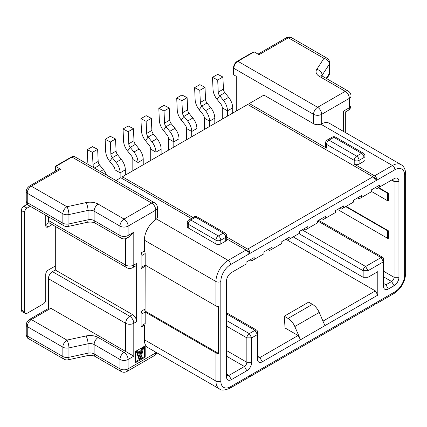 <?xml version="1.0" encoding="UTF-8"?>
<svg xmlns="http://www.w3.org/2000/svg" width="427" height="427" viewBox="0 0 427 427"><rect width="100%" height="100%" fill="white"/><g stroke="black" fill="none" stroke-linecap="round" stroke-linejoin="round"><path stroke-width="0.64" d="M288.044 318.441L312.447 304.355A11.502 6.64 60 0 1 319.215 312.441L324.931 325.652L300.533 339.737L294.811 326.532A11.502 6.64 -120 0 0 288.044 318.441L284.222 316.236L285.076 328L298.089 335.51L300.533 339.737L262.306 361.808A6.901 3.987 -60 0 1 257.422 358.99L257.422 334.571L251.733 337.858L251.733 362.277A6.901 3.987 -60 0 1 246.849 370.727L231.397 379.651A6.901 3.987 -60 0 1 226.518 376.833L226.518 281.035A6.901 3.987 -60 0 1 231.397 272.586L246.037 264.132L246.037 262.253L254.172 257.561L254.172 259.435L263.929 253.803L263.929 251.925L272.063 247.228L272.063 249.106L281.825 243.47L281.825 241.591L289.96 236.9L289.96 238.773L299.717 233.142L299.717 231.263L307.851 226.566L307.851 228.445L317.613 222.809L317.613 220.93L325.742 216.238L325.742 218.112L335.505 212.481L335.505 210.602L343.639 205.905L343.639 207.784L353.396 202.147L353.396 200.268L361.53 195.577L361.53 197.45L371.293 191.819L371.293 189.94L379.427 185.243L379.427 187.122L394.068 178.667A6.901 3.987 -60 0 1 398.946 181.486L398.946 277.283A6.901 3.987 -60 0 1 394.068 285.738L388.373 289.02A6.901 3.987 -60 0 1 383.494 286.202L383.494 261.788L368.037 270.707L368.037 277.283L363.158 277.283L363.158 270.707A3.453 1.991 120 0 1 365.597 266.48L381.055 257.561L317.613 220.935M324.931 325.652L377.799 295.126L377.799 271.647L368.037 277.283M248.477 377.142A3.453 1.991 60 0 0 249.389 377.004A3.453 1.991 60 0 0 249.966 376.283L248.338 377.222A3.453 1.991 60 0 1 247.761 377.943L229.87 388.276A3.453 1.991 60 0 0 230.585 386.697L394.879 291.838A13.803 7.969 120 0 0 404.641 274.935L404.641 175.38A13.803 7.969 120 0 0 394.879 169.749L230.585 264.601A13.803 7.969 120 0 0 220.823 281.505L220.823 381.06A13.803 7.969 120 0 0 230.585 386.697M375.36 303.885A3.453 1.991 60 0 0 376.272 303.752A3.453 1.991 60 0 0 376.844 303.031L375.221 303.971A3.453 1.991 60 0 1 374.644 304.691L249.389 377.004M233.836 74.89L233.836 68.32A1.153 0.662 0 0 1 233.5 67.85L233.5 74.149L233.836 74.89L236.275 76.3L236.275 111.052M248.765 105.111L249.288 103.537L263.929 95.082L313.546 123.729A5.754 3.32 180 0 0 320.784 124.15L321.68 123.761A17.256 9.96 -60 0 1 329.489 123.344L401.065 164.667A17.256 9.96 120 0 0 392.44 165.521L320.784 124.15M55.307 226.401L55.307 270.003L132.573 314.614L129.728 316.258L52.462 271.647L55.307 270.003M48.395 308.518L48.395 278.692A5.754 3.32 -60 0 1 52.462 271.647M48.395 220.46L125.661 265.071A5.754 3.32 -60 0 0 126.851 267.708L49.585 223.097A5.754 3.32 -60 0 1 48.395 220.46L48.395 216.772M139.613 359.107L136.982 351.517L137.969 350.946L138.626 352.894L141.913 350.994L142.57 348.288L143.557 347.722L140.926 358.349L139.613 359.107L138.796 358.637L136.165 351.047L137.152 350.476L137.969 350.946M140.269 357.954L141.748 351.864L138.791 353.572L140.269 357.954M145.079 311.155L145.18 265.071A3.453 1.991 60 0 1 144.465 266.651A3.453 1.991 60 0 1 144.369 266.704M141.113 311.342L141.113 327.045A3.453 1.991 -120 0 0 141.214 326.997A3.453 1.991 -120 0 0 141.929 325.417L141.929 313.909A3.453 1.991 -120 0 0 141.113 311.342L144.369 309.463A3.453 1.991 60 0 1 145.18 312.03L145.18 323.538A3.453 1.991 60 0 1 144.465 325.118A3.453 1.991 60 0 1 144.369 325.166L144.369 339.737A17.256 9.96 -60 0 0 147.939 347.637L219.515 388.96C220.999 390.646 224.453 390.422 229.87 388.276M126.851 267.708A5.754 5.754 0 0 0 132.605 267.708L135.45 266.064A5.754 3.32 -120 0 0 136.64 263.427L136.64 321.659A5.754 3.32 -120 0 0 132.573 314.614M220.823 281.505A3.453 1.991 180 0 1 215.945 281.505L144.369 240.182A17.256 9.96 -60 0 1 155.754 219.553L155.754 210.132A5.754 3.32 -120 0 0 151.686 203.087L124.033 219.051L98.189 204.127A11.502 6.64 0 0 0 86.014 202.606L66.922 206.743L31.315 186.183L60.591 169.279A3.453 1.991 60 0 0 58.867 169.108L29.586 186.012A3.453 1.991 60 0 1 31.315 186.183A5.754 3.32 -60 0 0 27.248 193.228L27.248 202.617L62.854 223.177A5.754 3.32 120 0 0 64.045 225.808A5.754 5.754 0 0 0 68.139 226.449L87.231 222.318C90.657 221.8 93.353 222.093 95.312 223.198L121.161 238.122A5.754 5.754 0 0 0 126.91 238.122L129.728 236.494L133.795 232.203L133.795 265.071A5.754 3.32 0 0 1 125.661 265.071L125.661 238.656M144.369 240.182L144.369 250.996A3.453 1.991 60 0 1 145.18 253.569L145.18 265.071L215.945 305.924A3.453 1.991 180 0 0 218.576 306.506L218.576 353.465L145.18 311.091M141.113 252.875L141.113 268.583A3.453 1.991 -120 0 0 141.214 268.53A3.453 1.991 -120 0 0 141.929 266.95L141.929 255.447A3.453 1.991 -120 0 0 141.113 252.875L144.369 250.996M145.18 357.111L145.18 345.843L135.423 351.474L135.423 362.747L145.18 357.111L144.369 356.641L144.369 346.313M135.423 361.808L144.369 356.641M138.359 352.104L141.097 350.524L141.753 347.818L142.741 347.252L143.557 347.722M139.73 356.358L140.67 352.488M136.982 351.517L136.165 351.047M142.57 348.288L141.753 347.818M141.913 350.994L141.097 350.524M218.576 353.465A3.453 1.991 180 0 1 215.945 352.883L145.18 312.03L141.929 313.909M98.189 204.127A5.754 3.32 -60 0 0 94.121 211.173A5.754 3.32 0 0 0 88.031 210.41L88.031 219.804A5.754 3.32 180 0 1 94.121 220.567L94.121 211.173L119.966 226.096L119.966 235.49A5.754 3.32 0 0 0 128.1 235.49L128.1 226.096A5.754 3.32 180 0 1 119.966 226.096A5.754 3.32 -60 0 1 124.033 219.051A5.754 3.32 -120 0 1 128.1 226.096L155.754 210.132A5.754 3.32 180 0 0 157.44 207.784L157.44 217.172A5.754 3.32 180 0 1 156.485 219.003L155.754 219.553M154.563 202.804A5.754 3.32 120 0 0 151.686 203.087L71.982 157.067A5.754 3.32 -60 0 1 74.858 156.784L154.563 202.804A5.754 5.754 0 0 1 157.44 207.784M95.312 223.198A5.754 3.32 120 0 1 94.121 220.567L119.966 235.49A5.754 3.32 120 0 0 121.161 238.122M133.795 232.203L128.1 235.49A5.754 3.32 60 0 1 126.91 238.122M132.605 267.708A5.754 3.32 -120 0 0 133.795 265.071L136.64 263.427M136.64 321.659L133.795 323.303A5.754 3.32 -120 0 0 129.728 316.258A5.754 3.32 120 0 0 125.661 323.303L48.395 278.692M133.795 356.171L133.795 323.303A5.754 3.32 180 0 1 125.661 323.303L125.661 351.474L124.033 352.414L98.189 337.49A11.502 6.64 0 0 0 86.014 335.969L66.922 340.106L31.315 319.545L50.834 308.273L133.795 356.171L128.1 359.459A5.754 3.32 -120 0 0 124.033 352.414A5.754 3.32 -60 0 0 119.966 359.459L119.966 368.853L94.121 353.93A5.754 3.32 0 0 0 88.031 353.166L68.939 357.298A5.754 3.32 180 0 1 62.854 356.54L62.854 347.146A5.754 3.32 -60 0 1 66.922 340.106A5.754 1.649 -102.2 0 1 68.939 347.909A5.754 3.32 180 0 1 62.854 347.146L27.248 326.591A5.754 3.32 -60 0 1 31.315 319.545A3.453 1.991 60 0 0 29.586 319.375L49.11 308.102A3.453 1.991 60 0 1 50.834 308.273M55.713 170.928L55.713 166.461L60.591 169.279M121.161 371.485A5.754 3.32 -60 0 1 119.966 368.853A5.754 3.32 180 0 0 128.1 368.853A5.754 3.32 -120 0 1 126.91 371.485A5.754 5.754 0 0 1 121.161 371.485L95.312 356.561A5.754 3.32 -60 0 1 94.121 353.93L94.121 344.536A5.754 3.32 0 0 0 88.031 343.772A5.754 1.649 -102.2 0 0 86.014 335.969M126.91 371.485L154.563 355.52A5.754 3.32 -120 0 0 155.754 352.883L155.754 352.147M68.139 359.812A5.754 1.649 -102.2 0 0 68.939 357.298L68.939 347.909L88.031 343.772L88.031 353.166A5.754 1.649 -102.2 0 1 87.231 355.68L68.139 359.812A5.754 5.754 0 0 1 64.045 359.171A5.754 3.32 -60 0 1 62.854 356.54L27.248 335.98L27.248 326.591A3.453 1.991 0 0 1 26.234 325.182C26.261 322.881 27.376 320.949 29.586 319.375M68.139 226.449A5.754 1.649 77.8 0 0 68.939 223.935A5.754 3.32 0 0 1 62.854 223.177L62.854 213.783A5.754 3.32 -60 0 1 66.922 206.743A5.754 1.649 -102.2 0 1 68.939 214.546A5.754 3.32 180 0 1 62.854 213.783L27.248 193.228A3.453 1.991 0 0 1 26.234 191.819C26.261 189.519 27.376 187.586 29.586 186.012M387.561 230.793L388.373 230.793L388.373 238.309L387.561 238.309L387.561 230.793L345.673 206.609M346.078 206.374L388.373 230.793M337.538 209.427L387.561 238.309M378.61 187.592L388.373 193.228L388.373 200.738L387.561 200.738L371.293 191.349M394.068 178.667L391.628 180.077A3.453 1.991 -60 0 1 393.352 179.906A3.453 1.991 -60 0 1 394.068 181.486L394.068 277.283A3.453 1.991 -60 0 1 391.628 281.51L385.933 284.798A3.453 1.991 -60 0 1 384.209 284.969A3.453 1.991 -60 0 1 383.494 283.389L385.933 284.798L388.373 289.02M378.205 187.827L387.561 193.228L387.561 200.738M387.561 193.228L388.373 193.228M383.494 261.788L383.494 258.97A3.453 1.991 120 0 0 382.779 257.39A3.453 1.991 120 0 0 381.055 257.561L383.494 261.788M226.518 313.909L254.983 330.343L257.422 334.571L257.422 331.752A3.453 1.991 120 0 0 256.707 330.172A3.453 1.991 120 0 0 254.983 330.343L249.288 333.631A3.453 1.991 120 0 0 246.849 337.858L246.849 362.277A3.453 1.991 -60 0 1 244.409 366.505L228.957 375.424A3.453 1.991 -60 0 1 227.233 375.595A3.453 1.991 -60 0 1 226.518 374.015L228.957 375.424L231.397 379.651M293.21 236.9L363.158 277.283M322.977 321.141L375.36 290.899L377.799 295.126M375.36 290.899L285.887 239.248M312.447 304.355L308.625 302.145L284.222 316.236M298.089 335.51L259.862 357.58A3.453 1.991 -60 0 1 258.138 357.751A3.453 1.991 -60 0 1 257.422 356.171L259.862 357.58L262.306 361.808M379.427 187.122L376.988 188.531L375.36 187.592M361.53 197.45L359.091 198.859L357.463 197.92M343.639 207.784L341.2 209.193L339.572 208.253M325.742 218.112L323.303 219.521L321.68 218.581M307.851 228.445L305.412 229.854L303.784 228.915M289.96 238.773L287.515 240.182L285.893 239.243M272.063 249.106L269.624 250.516L267.996 249.576M254.172 259.435L251.733 260.844L250.105 259.904M359.091 164.112L363.969 161.294L363.969 157.536A3.453 1.991 0 0 0 364.984 156.127A3.453 3.453 0 0 0 363.26 153.138A3.453 1.991 120 0 0 361.53 153.309A3.453 1.991 60 0 1 363.969 157.536L359.091 160.355A3.453 1.991 -120 0 0 356.652 156.127A3.453 1.991 120 0 0 354.213 160.355A3.453 1.991 0 0 0 359.091 160.355L359.091 164.112A3.453 1.991 180 0 1 354.213 164.112L374.543 175.849A3.453 1.991 -120 0 1 376.844 179.057L375.221 179.997A3.453 1.991 -120 0 0 372.92 176.789L247.665 104.476L122.41 176.789L121.882 178.369M191.344 218.469L120.782 177.728L115.957 180.514M122.41 176.789L192.972 217.53M226.716 237.012L247.665 249.106A3.453 1.991 -120 0 1 249.966 252.314L248.338 253.254A3.453 1.991 -120 0 0 246.037 250.046L228.141 260.374A17.256 9.96 120 0 0 215.945 281.505L215.945 305.924M249.288 103.537L326.559 148.148A3.453 1.991 180 0 1 325.545 146.739L325.545 142.981A3.453 1.991 0 0 0 326.559 144.39L326.559 148.148M364.984 156.127L364.984 159.885A3.453 1.991 180 0 1 363.969 161.294M188.291 227.975A3.453 1.991 180 0 1 187.277 226.566L187.277 222.809A3.453 1.991 0 0 0 188.291 224.218L188.291 227.975L215.945 243.94A3.453 1.991 180 0 0 220.823 243.94L225.702 241.122A3.453 1.991 180 0 0 226.716 239.712L226.716 235.96A3.453 3.453 0 0 0 224.986 232.971A3.453 1.991 120 0 0 223.262 233.142A3.453 1.991 60 0 1 225.702 237.364A3.453 1.991 0 0 0 226.716 235.96M226.716 238.89L246.037 250.046M376.844 179.057L372.931 176.799M354.213 164.112L354.213 160.355L326.559 144.39A3.453 1.991 -60 0 1 328.998 140.163L356.652 156.127L361.53 153.309L333.877 137.345L328.998 140.163A3.453 1.991 -120 0 0 327.274 139.992A3.453 3.453 0 0 0 325.545 142.981M333.877 137.345A3.453 1.991 -60 0 1 335.606 137.174A3.453 3.453 0 0 0 332.153 137.174A3.453 1.991 60 0 1 333.877 137.345M215.945 243.94L215.945 240.182L188.291 224.218A3.453 1.991 -60 0 1 190.73 219.99L218.384 235.96A3.453 1.991 120 0 0 215.945 240.182A3.453 1.991 0 0 0 220.823 240.182A3.453 1.991 -120 0 0 218.384 235.96L223.262 233.142L195.609 217.172L190.73 219.99A3.453 1.991 -120 0 0 189.006 219.82A3.453 3.453 0 0 0 187.277 222.809M195.609 217.172A3.453 1.991 -60 0 1 197.333 217.001A3.453 3.453 0 0 0 193.885 217.001A3.453 1.991 60 0 1 195.609 217.172M249.966 252.314L246.048 250.051M316.781 69.377A5.754 4.398 33 0 1 322.166 75.237L329.324 64.215A5.754 4.398 33 0 0 323.938 58.355L316.781 69.377A11.502 6.64 180 0 0 319.417 76.401L345.267 91.325A5.754 3.32 60 0 1 349.334 98.37A5.754 3.32 0 0 0 351.015 96.022A5.754 5.754 0 0 0 348.138 91.042A5.754 3.32 -60 0 0 345.267 91.325L317.613 107.294A5.754 3.32 120 0 0 313.546 114.335L233.836 68.32A5.754 3.32 -60 0 1 237.903 61.274L317.613 107.294A5.754 3.32 60 0 1 321.68 114.335L321.68 123.761M233.5 67.85C233.708 65.021 234.983 62.812 237.327 61.216L253.355 51.961L254.172 51.88L259.05 54.699L288.332 37.795A5.754 3.32 -60 0 1 291.209 37.512C290.114 36.423 286.528 37.298 286.608 37.624A3.453 1.991 60 0 1 288.332 37.795L323.938 58.355A5.754 3.32 -60 0 1 326.815 58.067L291.209 37.512M343.639 131.511L343.639 111.052C345.87 112.338 345.87 112.338 343.639 111.052L349.334 107.764A5.754 3.32 60 0 1 348.138 110.396A5.754 5.754 0 0 0 351.015 105.416L351.015 96.022M404.641 196.986L404.641 175.38A3.453 1.991 0 0 0 405.65 173.976L405.65 198.39A3.453 1.991 0 0 1 405.645 198.502L405.645 245.461A3.453 1.991 0 0 0 405.65 245.349A3.453 1.991 0 0 0 405.645 245.242M326.223 78.387L329.324 73.604A5.754 4.398 33 0 1 328.763 75.574A5.754 5.754 0 0 0 329.692 72.441A5.754 3.32 0 0 1 329.324 73.604L329.324 64.215A5.754 3.32 0 0 0 329.692 63.047A5.754 5.754 0 0 0 326.815 58.067M100.27 171.457L103.377 169.663L99.646 165.025L94.527 168.142M103.377 169.663A11.502 6.64 60 0 1 106.424 175.011M97.65 149.333L98.183 161.433L92.979 164.438L92.445 152.338L97.65 149.333L92.451 146.642L87.247 149.653L87.781 161.748A11.502 6.64 -120 0 0 88.192 164.48M92.979 164.438A4.142 2.391 -120 0 0 94.442 168.03L94.41 168.073M87.247 149.653L92.445 152.338M98.183 161.433A4.142 2.391 -120 0 0 99.646 165.025M125.335 175.102L125.335 169.818A11.502 6.64 60 0 0 121.268 159.335L117.537 154.691L112.333 157.696L116.064 162.34A11.502 6.64 60 0 1 120.131 172.823L125.335 169.818M120.131 178.107L120.131 172.823L114.927 169.818L114.927 179.916M115.541 138.999L116.08 151.099L110.871 154.104L110.337 142.004L115.541 138.999L110.347 136.314L105.138 139.319L105.677 151.42A11.502 6.64 -120 0 0 109.728 161.401L113.459 166.044A4.142 2.391 60 0 1 114.927 169.818M110.871 154.104A4.142 2.391 -120 0 0 112.333 157.696L109.728 161.401M105.138 139.319L110.337 142.004M116.08 151.099A4.142 2.391 -120 0 0 117.537 154.691M143.232 164.769L143.232 159.484A11.502 6.64 60 0 0 139.165 149.002L135.434 144.363L130.224 147.368L133.955 152.012A11.502 6.64 60 0 1 138.022 162.49L143.232 159.484M138.022 167.774L138.022 162.49L132.818 159.484L132.818 170.779M133.438 128.671L133.971 140.766L128.767 143.776L128.233 131.676L133.438 128.671L128.239 125.981L123.035 128.986L123.568 141.086A11.502 6.64 -120 0 0 127.625 151.073L131.356 155.711A4.142 2.391 60 0 1 132.818 159.484M128.767 143.776A4.142 2.391 -120 0 0 130.224 147.368L127.625 151.073M123.035 128.986L128.233 131.676M133.971 140.766A4.142 2.391 -120 0 0 135.434 144.363M161.123 154.441L161.123 149.156A11.502 6.64 60 0 0 157.056 138.674L153.325 134.03L148.121 137.035L151.852 141.679A11.502 6.64 60 0 1 155.919 152.161L161.123 149.156M155.919 157.446L155.919 152.161L150.715 149.156L150.715 160.451M151.329 118.338L151.868 130.438L146.658 133.443L146.125 121.343L151.329 118.338L146.13 115.653L140.926 118.658L141.46 130.758A11.502 6.64 -120 0 0 145.516 140.739L149.247 145.383A4.142 2.391 60 0 1 150.715 149.156M146.658 133.443A4.142 2.391 -120 0 0 148.121 137.035L145.516 140.739M140.926 118.658L146.125 121.343M151.868 130.438A4.142 2.391 -120 0 0 153.325 134.03M179.02 144.107L179.02 138.823A11.502 6.64 60 0 0 174.953 128.34L171.222 123.702L166.012 126.707L169.743 131.345A11.502 6.64 60 0 1 173.81 141.828L179.02 138.823M173.81 147.112L173.81 141.828L168.606 138.823L168.606 150.117M169.225 108.01L169.759 120.104L164.555 123.115L164.021 111.015L169.225 108.01L164.027 105.32L158.823 108.325L159.356 120.425A11.502 6.64 -120 0 0 163.413 130.411L167.144 135.049A4.142 2.391 60 0 1 168.606 138.823M164.555 123.115A4.142 2.391 -120 0 0 166.012 126.707L163.413 130.411M158.823 108.325L164.021 111.015M169.759 120.104A4.142 2.391 -120 0 0 171.222 123.702M196.911 133.779L196.911 128.495A11.502 6.64 60 0 0 192.844 118.012L189.113 113.368L183.909 116.374L187.64 121.017A11.502 6.64 60 0 1 191.707 131.5L196.911 128.495M191.707 136.784L191.707 131.5L186.498 128.495L186.498 139.789M187.117 97.676L187.65 109.776L182.446 112.781L181.913 100.681L187.117 97.676L181.918 94.991L176.714 97.996L177.248 110.097A11.502 6.64 -120 0 0 181.304 120.078L185.035 124.721A4.142 2.391 60 0 1 186.498 128.495M182.446 112.781A4.142 2.391 -120 0 0 183.909 116.374L181.304 120.078M176.714 97.996L181.913 100.681M187.65 109.776A4.142 2.391 -120 0 0 189.113 113.368M214.802 123.446L214.802 118.162A11.502 6.64 60 0 0 210.735 107.679L207.004 103.04L201.8 106.045L205.531 110.684A11.502 6.64 60 0 1 209.598 121.167L214.802 118.162M209.598 126.451L209.598 121.167L204.394 118.162L204.394 129.456M205.013 87.348L205.547 99.443L200.343 102.453L199.804 90.353L205.013 87.348L199.815 84.658L194.605 87.663L195.144 99.763A11.502 6.64 -120 0 0 199.201 109.75L202.932 114.388A4.142 2.391 60 0 1 204.394 118.162M200.343 102.453A4.142 2.391 -120 0 0 201.8 106.045L199.201 109.75M194.605 87.663L199.804 90.353M205.547 99.443A4.142 2.391 -120 0 0 207.004 103.04M222.286 119.128L222.286 107.834A4.142 2.391 60 0 0 220.823 104.06L217.092 99.416L219.697 95.712L223.428 100.356A11.502 6.64 60 0 1 227.495 110.839L232.699 107.834L232.699 113.118M227.495 116.123L227.495 110.839L222.286 107.834M223.428 100.356L228.632 97.351A11.502 6.64 60 0 1 232.699 107.834M228.632 97.351L224.901 92.707L219.697 95.712A4.142 2.391 -120 0 1 218.234 92.12L217.701 80.02L222.905 77.015L223.438 89.115A4.142 2.391 -120 0 0 224.901 92.707M222.905 77.015L217.706 74.33L212.502 77.335L213.036 89.435A11.502 6.64 -120 0 0 217.092 99.416M212.502 77.335L217.701 80.02M55.307 266.01L48.192 270.12A3.453 1.991 -60 0 0 45.748 274.347L45.748 299.706A3.453 1.991 120 0 1 43.308 303.933L27.045 313.322A3.453 1.991 120 0 1 25.316 313.493L22.065 311.614A3.453 1.991 -60 0 1 21.35 310.034L21.35 210.484A3.453 1.991 -60 0 1 23.789 206.257L27.264 204.25M49.062 222.659L45.748 224.57M30.237 206.289L27.045 208.136A3.453 1.991 120 0 0 24.606 212.363L21.35 210.484M45.748 215.245L45.748 225.509L48.192 226.918A3.453 1.991 -60 0 1 46.463 227.089A3.453 1.991 -60 0 1 45.748 225.509M52.201 224.602L48.192 226.918M24.606 212.363L24.606 311.913A3.453 1.991 120 0 0 25.316 313.493M394.879 291.838A3.453 1.991 60 0 1 394.164 293.418C401.204 288.641 405.031 282.012 405.65 273.526L405.65 245.349M351.015 105.416A5.754 3.32 0 0 1 349.334 107.764L349.334 98.37L321.68 114.335A5.754 3.32 0 0 1 313.546 114.335L313.546 123.729M156.346 352.488A5.754 3.32 180 0 1 155.754 352.883L128.1 368.853L128.1 359.459A5.754 3.32 180 0 1 119.966 359.459L94.121 344.536A5.754 3.32 -60 0 1 98.189 337.49M141.929 266.95L145.18 265.071M141.929 255.447L145.18 253.569M215.945 352.883L215.945 381.06L144.369 339.737M141.929 325.417L145.18 323.538M220.823 381.06A3.453 1.991 180 0 1 215.945 381.06A17.256 9.96 120 0 0 219.515 388.96M230.585 264.601A3.453 1.991 -120 0 0 228.141 260.374L156.485 219.003M26.234 201.208C26.661 203.631 27.397 204.976 28.438 205.248A5.754 3.32 -60 0 1 27.248 202.617A3.453 1.991 0 0 1 26.234 201.208L26.234 191.819M55.713 166.461L71.982 157.067A1.153 0.662 60 0 0 71.405 157.013C73.001 156.287 74.149 156.213 74.858 156.784M64.045 359.171L28.438 338.611A5.754 3.32 -60 0 1 27.248 335.98A3.453 1.991 0 0 1 26.234 334.571L26.234 325.182M86.014 202.606A5.754 1.649 -102.2 0 1 88.031 210.41L68.939 214.546L68.939 223.935L88.031 219.804A5.754 1.649 77.8 0 1 87.231 222.318M398.946 181.486L394.068 181.486L391.623 180.077M398.946 277.283L394.068 277.283L383.494 271.177M394.068 285.738L391.628 281.51L383.494 276.813M298.905 233.612L363.158 270.707L368.037 270.707L365.597 266.48L302.156 229.854M226.518 320.485L249.288 333.631L251.733 337.858L246.849 337.858L226.518 326.121M294.811 326.532L319.215 312.441M251.733 362.277L246.849 362.277L226.518 350.535M246.849 370.727L244.409 366.505L226.518 356.171M372.92 176.789L247.665 249.106M394.879 169.749A3.453 1.991 -120 0 0 392.44 165.521L374.543 175.849M220.823 243.94L220.823 240.182L225.702 237.364L225.702 241.122M237.327 61.216A1.153 0.662 60 0 1 237.903 61.274L254.172 51.88M404.641 274.935A3.453 1.991 0 0 0 405.65 273.526M321.878 75.846A5.754 3.32 180 0 1 322.166 75.237L322.166 76.043M319.417 76.401A5.754 3.32 -60 0 1 322.294 76.118L321.595 75.59L321.798 76.401M116.064 162.34L121.268 159.335M133.955 152.012L139.165 149.002M151.852 141.679L157.056 138.674M169.743 131.345L174.953 128.34M187.64 121.017L192.844 118.012M205.531 110.684L210.735 107.679M223.438 89.115L218.234 92.12M27.045 208.136L23.789 206.257M24.606 311.913L21.35 310.034M376.272 303.752L394.164 293.418M141.214 268.53L144.465 266.651M141.214 326.997L144.465 325.118M55.377 171.12L55.377 166.263L71.405 157.013M28.438 338.611C27.397 338.339 26.661 336.994 26.234 334.571M154.563 355.52A5.754 5.754 0 0 0 156.96 352.841M95.312 356.561C93.353 355.456 90.657 355.163 87.231 355.68M28.438 205.248L64.045 225.808M382.779 257.39L318.622 220.348M256.707 330.172L226.518 312.74M332.153 137.174L327.274 139.992M363.26 153.138L335.606 137.174M193.885 217.001L189.006 219.82M224.986 232.971L197.333 217.001M405.65 173.976C405.543 169.519 404.017 166.418 401.065 164.667M258.041 54.117L286.608 37.624M345.32 132.482L345.32 112.023L348.138 110.396M329.692 63.047L329.692 72.441M326.74 78.685L328.763 75.574M348.138 91.042L322.294 76.118"/></g></svg>
